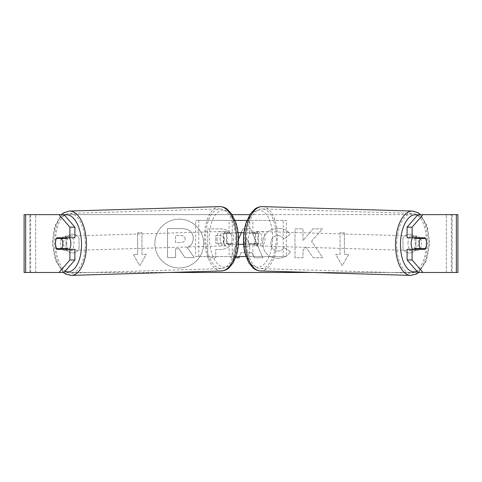 <?xml version="1.0" encoding="UTF-8"?>
<svg xmlns="http://www.w3.org/2000/svg" width="482" height="482" viewBox="0 0 482 482"><rect width="100%" height="100%" fill="white"/><g stroke="black" fill="none" stroke-linecap="round" stroke-linejoin="round"><path stroke-width="0.36" stroke-dasharray="2.41 1.81" d="M179.25 219.171A24.383 24.383 0 0 0 154.867 243.561A24.383 24.383 0 0 0 179.25 267.944A24.383 24.383 0 0 0 203.639 243.561A24.383 24.383 0 0 0 179.25 219.171A24.383 24.383 0 0 0 154.867 243.561A24.383 24.383 0 0 0 179.25 267.944A24.383 24.383 0 0 0 203.639 243.561A24.383 24.383 0 0 0 179.25 219.171M25.648 272.481L35.668 272.481L24.1 272.481L29.884 272.481L24.1 272.481L24.1 214.641L59.051 214.641M169.411 272.481L63.305 272.481L55.532 260.533L52.478 243.302L54.593 226.618L61.371 214.641L232.131 214.641M249.869 214.641L457.9 214.641L452.116 214.641L457.9 214.641L457.9 272.481L446.332 272.481L456.352 272.481M422.949 272.481L59.051 272.481M312.589 272.481L418.695 272.481L426.468 260.533L429.522 243.302L427.407 226.618L420.629 214.641M290.315 251.839C287.881 255.894 283.615 258.069 277.505 258.364C268.402 257.695 263.431 252.713 262.594 243.41L262.594 243.326C263.293 234.101 268.378 229.089 277.837 228.287C283.597 228.522 287.688 230.535 290.11 234.318L284.073 238.988C282.524 236.825 280.422 235.698 277.752 235.602C273.433 236.041 271.131 238.59 270.854 243.241L270.854 243.326C271.131 248.073 273.433 250.646 277.752 251.056C280.572 250.935 282.747 249.766 284.284 247.543L290.315 251.839C287.881 255.894 283.615 258.069 277.505 258.364C268.402 257.695 263.431 252.713 262.594 243.41L262.594 243.326C263.293 234.101 268.378 229.089 277.837 228.287C283.597 228.522 287.688 230.535 290.11 234.318L284.073 238.988C282.524 236.825 280.422 235.698 277.752 235.602C273.433 236.041 271.131 238.59 270.854 243.241L270.854 243.326C271.131 248.073 273.433 250.646 277.752 251.056C280.572 250.935 282.747 249.766 284.284 247.543L290.315 251.839M232.149 239.03L232.149 239.114C231.601 245.989 227.456 249.459 219.714 249.525L215.749 249.525L215.749 257.786L207.73 257.786L207.73 228.866L220.129 228.866C227.793 229.052 231.8 232.438 232.149 239.03L232.149 239.114C231.601 245.989 227.456 249.459 219.714 249.525L215.749 249.525L215.749 257.786L207.73 257.786L207.73 228.866L220.129 228.866C227.793 229.052 231.8 232.438 232.149 239.03M311.499 241.301L322.446 228.866L312.945 228.866L302.991 240.602L302.991 228.866L294.972 228.866L294.972 257.786L302.991 257.786L302.991 250.309L305.919 247.043L313.192 257.786L322.82 257.786L311.499 241.301L322.446 228.866L312.945 228.866L302.991 240.602L302.991 228.866L294.972 228.866L294.972 257.786L302.991 257.786L302.991 250.309L305.919 247.043L313.192 257.786L322.82 257.786L311.499 241.301M66.034 248.881L66.034 238.241A7.23 7.23 0 0 1 79.048 238.241L79.048 248.881A7.23 7.23 0 0 1 66.034 248.881L66.034 238.241A7.23 7.23 0 0 1 79.048 238.241L79.048 248.881A7.23 7.23 0 0 1 66.034 248.881M415.966 248.881L415.966 238.241A7.23 7.23 0 0 0 402.952 238.241L402.952 248.881A7.23 7.23 0 0 0 415.966 248.881L415.966 238.241A7.23 7.23 0 0 0 402.952 238.241L402.952 248.881A7.23 7.23 0 0 0 415.966 248.881M137.611 254.406L133.273 254.406L139.78 265.672L146.287 254.406L141.949 254.406L141.949 232.716L137.611 232.716L141.949 232.716L141.949 254.406L146.287 254.406L139.78 265.672L133.273 254.406L137.611 254.406L137.611 232.716L137.611 254.406M348.727 254.406L342.22 265.672L335.713 254.406L340.051 254.406L340.051 232.716L344.389 232.716L340.051 232.716L340.051 254.406L335.713 254.406L342.22 265.672L348.727 254.406L344.389 254.406L344.389 232.716L344.389 254.406L348.727 254.406M241.289 232.716L242.928 228.842L250.604 228.842L262.841 257.786L254.297 257.786L252.207 252.652L241 252.652L239.446 256.575M235.559 257.786L230.691 257.786L238.5 239.313M64.058 214.641L417.942 214.641M64.058 272.481L30.661 272.481L30.661 214.641L25.648 214.641M456.352 214.641L451.339 214.641L451.339 272.481L417.942 272.481M420.449 238.343L425.534 238.494A7.23 3.615 -90 0 1 426.335 241.036M420.521 238.5A7.23 3.615 -90 0 1 420.527 248.616M407.097 237.777L425.118 237.777M425.118 249.345L407.097 249.345M452.116 272.481L452.116 214.641L452.116 272.481M29.884 272.481L29.884 214.641L29.884 272.481M74.903 237.777L56.882 237.777M61.479 238.5A7.23 3.615 -90 0 0 60.443 243.561A7.23 3.615 -90 0 0 61.473 248.616M56.882 249.345L74.903 249.345M61.551 238.343L56.466 238.494A7.23 3.615 -90 0 0 55.665 241.036M193.246 238.457L193.246 238.542C193.059 242.952 191.071 245.922 187.281 247.441L194.198 257.545L184.925 257.545L179.087 248.766L175.569 248.766L175.569 257.545L167.531 257.545L167.531 228.564L181.238 228.564C185.624 228.619 188.775 229.667 190.679 231.709C192.384 233.354 193.24 235.608 193.246 238.457L193.246 238.542C193.059 242.952 191.071 245.922 187.281 247.441L194.198 257.545L184.925 257.545L179.087 248.766L175.569 248.766L175.569 257.545L167.531 257.545L167.531 228.564L181.238 228.564C185.624 228.619 188.775 229.667 190.679 231.709C192.384 233.354 193.24 235.608 193.246 238.457M224.136 239.403C224.04 236.897 222.497 235.626 219.509 235.602L215.749 235.602L215.749 243.241L219.551 243.241C222.503 243.127 224.034 241.874 224.136 239.482L224.136 239.403C224.04 236.897 222.497 235.626 219.509 235.602L215.749 235.602L215.749 243.241L219.551 243.241C222.503 243.127 224.034 241.874 224.136 239.482L224.136 239.403M241 252.652L238.964 257.786L230.691 257.786L242.928 228.842L250.604 228.842L262.841 257.786L254.297 257.786L252.207 252.652L241 252.652M243.458 246.453L249.905 246.453L246.706 238.283L243.458 246.453L249.905 246.453L246.706 238.283L243.458 246.453M185.172 239.036L185.172 238.952C185.07 236.668 183.618 235.523 180.822 235.517L175.569 235.517L175.569 242.47L180.864 242.47C183.666 242.386 185.1 241.241 185.172 239.036L185.172 238.952C185.07 236.668 183.618 235.523 180.822 235.517L175.569 235.517L175.569 242.47L180.864 242.47C183.666 242.386 185.1 241.241 185.172 239.036M412.562 237.777A7.23 3.615 -88.3 0 1 414.972 236.09A7.23 3.615 -88.3 0 1 418.37 243.314A7.23 3.615 -88.3 0 1 414.544 250.544A7.23 3.615 -88.3 0 1 412.628 249.345M415.11 237.777A7.23 3.615 -88.3 0 1 417.472 236.162A7.23 3.615 -88.3 0 1 419.659 237.777M419.653 248.598A7.23 3.615 -88.3 0 0 419.732 248.453L425.365 248.616M419.177 249.345A7.23 3.615 -88.3 0 1 417.044 250.616A7.23 3.615 -88.3 0 1 415.08 249.345M261.889 238.686A7.23 3.615 -88.3 0 1 258.063 245.91A7.23 3.615 -88.3 0 1 254.659 238.686A7.23 3.615 -88.3 0 1 258.491 231.456A7.23 3.615 -88.3 0 1 261.889 238.686M255.556 245.838A7.23 3.615 91.7 0 1 253.074 243.669L249.321 243.555A7.23 3.615 -88.3 0 1 248.399 238.5A7.23 3.615 -88.3 0 1 249.543 233.439L253.303 233.547A7.23 3.615 91.7 0 1 255.984 231.384A7.23 3.615 91.7 0 1 258.466 233.547L254.707 233.439A7.23 3.615 -88.3 0 1 255.629 238.5A7.23 3.615 -88.3 0 1 254.484 243.555L258.238 243.669A7.23 3.615 91.7 0 1 255.556 245.838L258.063 245.91M254.707 233.439L249.543 233.439M249.321 243.555L254.484 243.555M419.732 248.453L414.568 248.453M258.466 233.547L253.303 233.547M253.074 243.669L258.238 243.669M257.792 238.777A7.23 3.615 -88.3 0 1 261.618 231.547A7.23 3.615 -88.3 0 1 265.022 238.777A7.23 3.615 -88.3 0 1 261.19 246.001A7.23 3.615 -88.3 0 1 257.792 238.777M408.013 243.223A7.23 3.615 -88.3 0 1 411.839 235.999A7.23 3.615 -88.3 0 1 415.243 243.223A7.23 3.615 -88.3 0 1 411.411 250.453A7.23 3.615 -88.3 0 1 408.013 243.223M396.698 243.223A29.86 14.924 -88.3 0 1 412.514 213.375A29.86 14.924 -88.3 0 1 426.558 243.223A29.86 14.924 -88.3 0 1 410.742 273.071A29.86 14.924 -88.3 0 1 396.698 243.223M276.337 238.777A29.86 14.924 -88.3 0 1 260.521 268.625A29.86 14.924 -88.3 0 1 246.477 238.777A29.86 14.924 -88.3 0 1 262.286 208.929A29.86 14.924 -88.3 0 1 276.337 238.777M227.817 244.284L254.183 244.284A7.23 3.615 90 0 0 254.183 232.716L227.817 232.716A7.23 3.615 -90 0 0 226.371 238.5A7.23 3.615 -90 0 0 227.817 244.284L238.355 244.284M238.06 232.716L224.684 232.716A7.23 3.615 -90 0 0 223.238 238.5A7.23 3.615 -90 0 0 224.684 244.284M195.632 256.575L232.234 256.575L195.632 256.575L195.632 220.425L235.041 220.425M243.645 244.284L257.316 244.284A7.23 3.615 -90 0 0 257.316 232.716L243.94 232.716M229.101 244.284L229.101 256.575L235.993 256.575M246.007 256.575L286.368 256.575L286.368 220.425L283.235 220.425L283.235 256.575L249.766 256.575L249.766 244.284M246.959 220.425L286.368 220.425M232.234 244.284L232.234 256.575L252.899 256.575L252.899 244.284M229.101 232.716L229.101 220.425L283.235 220.425M249.766 232.716L249.766 220.425L252.899 220.425L252.899 232.716M286.368 256.575L283.235 256.575M198.765 256.575L198.765 220.425L195.632 220.425M198.765 220.425L232.234 220.425L232.234 232.716M227.817 232.716L224.684 232.716M254.183 244.284L257.316 244.284M254.183 232.716L257.316 232.716M69.438 237.777A7.23 3.615 -91.7 0 0 67.028 236.09A7.23 3.615 -91.7 0 0 63.63 243.314A7.23 3.615 -91.7 0 0 67.456 250.544A7.23 3.615 -91.7 0 0 69.372 249.345M56.635 248.616L62.268 248.453A7.23 3.615 -91.7 0 0 62.347 248.598M62.823 249.345A7.23 3.615 -91.7 0 0 64.956 250.616A7.23 3.615 -91.7 0 0 66.92 249.345M66.89 237.777A7.23 3.615 -91.7 0 0 64.528 236.162A7.23 3.615 -91.7 0 0 62.341 237.777M220.111 238.686A7.23 3.615 -91.7 0 0 223.937 245.91A7.23 3.615 -91.7 0 0 227.341 238.686A7.23 3.615 -91.7 0 0 223.509 231.456A7.23 3.615 -91.7 0 0 220.111 238.686M223.937 245.91L226.444 245.838A7.23 3.615 88.3 0 0 228.926 243.669L232.679 243.555A7.23 3.615 -91.7 0 0 233.601 238.5A7.23 3.615 -91.7 0 0 232.457 233.439L228.697 233.547A7.23 3.615 88.3 0 0 226.016 231.384L223.509 231.456M226.016 231.384A7.23 3.615 88.3 0 0 223.534 233.547L227.293 233.439A7.23 3.615 -91.7 0 0 226.371 238.5A7.23 3.615 -91.7 0 0 227.516 243.555L223.762 243.669A7.23 3.615 88.3 0 0 226.444 245.838M232.679 243.555L227.516 243.555M227.293 233.439L232.457 233.439M62.268 248.453L67.432 248.453M223.534 233.547L228.697 233.547M228.926 243.669L223.762 243.669M216.978 238.777A7.23 3.615 -91.7 0 0 220.81 246.001A7.23 3.615 -91.7 0 0 224.208 238.777A7.23 3.615 -91.7 0 0 220.382 231.547A7.23 3.615 -91.7 0 0 216.978 238.777M66.757 243.223A7.23 3.615 -91.7 0 0 70.589 250.453A7.23 3.615 -91.7 0 0 73.987 243.223A7.23 3.615 -91.7 0 0 70.161 235.999A7.23 3.615 -91.7 0 0 66.757 243.223M85.302 243.223A29.86 14.924 -91.7 0 0 69.486 213.375A29.86 14.924 -91.7 0 0 55.442 243.223A29.86 14.924 -91.7 0 0 71.258 273.071A29.86 14.924 -91.7 0 0 85.302 243.223M235.523 238.777A29.86 14.924 -91.7 0 0 219.714 208.929A29.86 14.924 -91.7 0 0 205.663 238.777A29.86 14.924 -91.7 0 0 221.479 268.625A29.86 14.924 -91.7 0 0 235.523 238.777M35.668 272.481L35.668 214.641L35.668 272.481M446.332 272.481L446.332 214.641L446.332 272.481M410.676 275.385A32.174 16.081 91.7 0 0 427.715 243.223A32.174 16.081 91.7 0 0 412.58 211.062M417.545 215.099A28.559 14.273 -88.3 0 1 429.034 243.314A28.559 14.273 -88.3 0 1 416.93 271.312M262.359 206.615A32.174 16.081 -88.3 0 1 277.493 238.777A32.174 16.081 -88.3 0 1 260.449 270.938M272.553 238.686A28.559 14.273 91.7 0 0 258.906 210.134A28.559 14.273 91.7 0 0 243.994 238.686A28.559 14.273 91.7 0 0 257.641 267.233A28.559 14.273 91.7 0 0 272.553 238.686M71.324 275.385A32.174 16.081 88.3 0 1 54.285 243.223A32.174 16.081 88.3 0 1 69.42 211.062M64.455 215.099A28.559 14.273 -91.7 0 0 52.966 243.314A28.559 14.273 -91.7 0 0 65.07 271.312M219.641 206.615A32.174 16.081 -91.7 0 0 204.507 238.777A32.174 16.081 -91.7 0 0 221.551 270.938M238.006 238.686A28.559 14.273 88.3 0 1 224.359 267.233A28.559 14.273 88.3 0 1 209.447 238.686A28.559 14.273 88.3 0 1 223.094 210.134A28.559 14.273 88.3 0 1 238.006 238.686M414.972 236.09L417.472 236.162M414.544 250.544L417.044 250.616M258.491 231.456L255.984 231.384M261.618 231.547L411.839 235.999M261.19 246.001L411.411 250.453M260.521 268.625L410.742 273.071M262.286 208.929L412.514 213.375M67.456 250.544L64.956 250.616M67.028 236.09L64.528 236.162M220.81 246.001L70.589 250.453M220.382 231.547L70.161 235.999M219.714 208.929L69.486 213.375M221.479 268.625L71.258 273.071"/><path stroke-width="0.72" d="M59.051 214.641L61.371 214.641L63.925 212.707L69.42 211.062A32.174 16.081 88.3 0 1 86.459 243.223A32.174 16.081 88.3 0 1 71.324 275.385L65.745 274.071L63.305 272.481L24.1 272.481L24.1 214.641L64.058 214.641L74.903 227.161L69.896 227.161L59.051 214.641M232.131 214.641L249.869 214.641M169.411 272.481L312.589 272.481M410.676 275.385L260.449 270.938A32.174 16.081 -88.3 0 1 245.32 238.777A32.174 16.081 -88.3 0 1 262.359 206.615L412.58 211.062A32.174 16.081 91.7 0 0 395.541 243.223A32.174 16.081 91.7 0 0 410.676 275.385L416.255 274.071L418.695 272.481L422.949 272.481L417.942 272.481L407.097 259.955L407.097 249.345L412.104 249.345L412.104 259.955L422.949 272.481L456.352 272.481L456.352 214.641L422.949 214.641L412.104 227.161L407.097 227.161L417.942 214.641L422.949 214.641M239.446 256.575L238.964 257.786L235.559 257.786M238.5 239.313L241.289 232.716M64.058 272.481L59.051 272.481L69.896 259.955L69.896 249.345L74.903 249.345L74.903 259.955L64.058 272.481M456.352 214.641L457.9 214.641L457.9 272.481L456.352 272.481M407.097 227.161L407.097 237.777L412.104 237.777L412.104 227.161M426.335 241.036A7.23 3.615 -90 0 1 425.118 249.345L412.104 249.345M412.104 237.777L425.118 237.777A7.23 3.615 -90 0 1 425.534 238.494L425.588 238.5A7.23 3.615 -88.3 0 1 426.51 243.555A7.23 3.615 -88.3 0 1 425.365 248.616L420.202 248.616A7.23 3.615 -88.3 0 1 419.28 243.555A7.23 3.615 -88.3 0 1 420.425 238.5L425.588 238.5M407.097 259.955L412.104 259.955M420.111 237.777A7.23 3.615 -90 0 1 420.521 238.5M420.527 248.616A7.23 3.615 -90 0 1 420.111 249.345M61.889 237.777A7.23 3.615 -90 0 0 61.479 238.5M61.473 248.616A7.23 3.615 -90 0 0 61.889 249.345M69.896 227.161L69.896 237.777L74.903 237.777L74.903 227.161M55.665 241.036A7.23 3.615 -90 0 0 55.436 243.561A7.23 3.615 -90 0 0 56.882 249.345L69.896 249.345M69.896 259.955L74.903 259.955M69.896 237.777L56.882 237.777A7.23 3.615 -90 0 0 56.466 238.494L56.412 238.5A7.23 3.615 -91.7 0 0 55.49 243.555A7.23 3.615 -91.7 0 0 56.635 248.616L61.798 248.616A7.23 3.615 -91.7 0 0 62.72 243.555A7.23 3.615 -91.7 0 0 61.576 238.5L56.412 238.5M412.628 249.345A7.23 3.615 -88.3 0 1 411.14 243.314A7.23 3.615 -88.3 0 1 412.562 237.777M415.11 237.777A7.23 3.615 -88.3 0 0 414.791 238.331L420.425 238.5M419.659 237.777A7.23 3.615 -88.3 0 1 419.955 238.331L420.449 238.343M419.653 248.598A7.23 3.615 -88.3 0 1 419.177 249.345M415.08 249.345A7.23 3.615 -88.3 0 1 414.568 248.453L420.202 248.616M414.791 238.331L419.955 238.331M238.355 244.284L243.645 244.284M235.993 256.575L246.007 256.575M243.94 232.716L238.06 232.716M235.041 220.425L246.959 220.425M69.372 249.345A7.23 3.615 -91.7 0 0 70.86 243.314A7.23 3.615 -91.7 0 0 69.438 237.777M61.798 248.616L67.432 248.453A7.23 3.615 -91.7 0 1 66.92 249.345M62.347 248.598A7.23 3.615 -91.7 0 0 62.823 249.345M61.551 238.343L62.045 238.331A7.23 3.615 -91.7 0 1 62.341 237.777M61.576 238.5L67.209 238.331A7.23 3.615 -91.7 0 0 66.89 237.777M67.209 238.331L62.045 238.331M25.648 272.481L25.648 214.641M416.93 271.312A28.559 14.273 -88.3 0 1 400.476 243.314A28.559 14.273 -88.3 0 1 417.545 215.099M65.07 271.312A28.559 14.273 -91.7 0 0 81.524 243.314A28.559 14.273 -91.7 0 0 64.455 215.099M71.324 275.385L221.551 270.938A32.174 16.081 -91.7 0 0 236.68 238.777A32.174 16.081 -91.7 0 0 219.641 206.615L69.42 211.062M412.58 211.062L418.075 212.707L420.629 214.641M262.359 206.615C257.822 206.718 255.472 208.67 254.821 209.146L250.188 214.147L246.278 222.28C244.579 227.335 243.651 232.812 243.512 238.698C243.398 244.26 244 249.477 245.326 254.351L248.754 262.702L253.08 267.962C253.707 268.474 255.936 270.565 260.449 270.938M221.551 270.938C226.064 270.565 228.293 268.474 228.92 267.962L233.246 262.702L236.674 254.351C238 249.477 238.602 244.26 238.488 238.698C238.349 232.812 237.421 227.335 235.722 222.28L231.812 214.147L227.179 209.146C226.528 208.67 224.178 206.718 219.641 206.615"/></g></svg>
